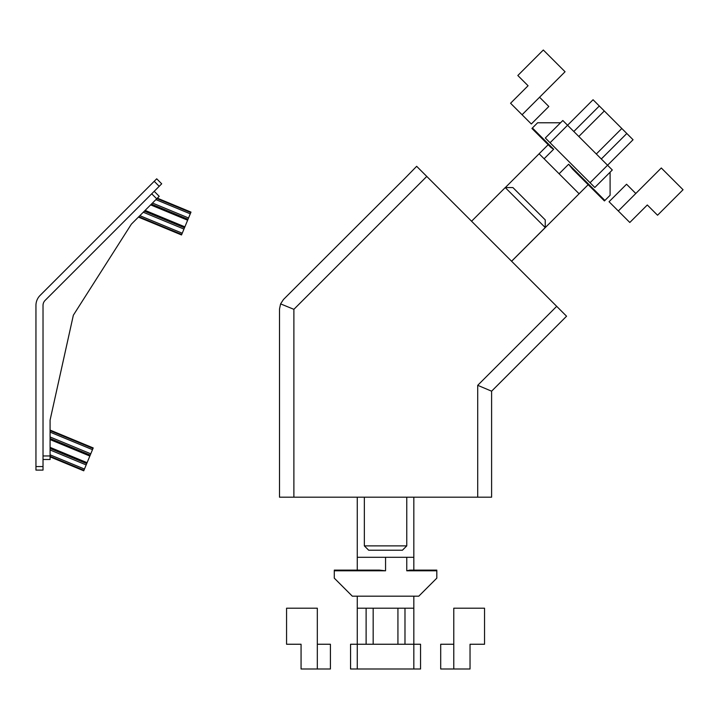 <?xml version="1.0" encoding="UTF-8"?>
<svg xmlns="http://www.w3.org/2000/svg" width="719" height="719" viewBox="0 0 719 719"><rect width="100%" height="100%" fill="white"/><g stroke="black" fill="none" stroke-linecap="round" stroke-linejoin="round"><path stroke-width="1.08" d="M471.574 221.227L505.241 187.569L545.236 227.564L511.577 261.222M505.241 187.569L512.908 187.569L545.236 219.897L545.236 227.564M406.765 497.189L406.765 545.883L364.344 545.883L364.344 497.189M406.765 545.883L402.424 550.215L368.676 550.215L364.344 545.883M409.767 570.122L436.81 570.122L436.81 570.796L406.765 570.796L409.767 570.122M357.271 497.189L357.271 570.122L357.271 557.288L385.555 557.288L385.555 570.796L379.425 570.122L334.29 570.122L334.29 578.148L352.319 596.177L418.782 596.177L436.81 578.148L436.81 570.796M385.555 557.288L413.829 557.288L413.829 570.122L413.829 557.288M385.555 570.796L334.29 570.796M551.051 147.575L531.934 128.458L532.411 127.982L553.657 149.228L551.051 147.575M560.532 122.778L537.605 122.778L532.411 127.982M511.613 261.258L579.101 193.77L559.103 173.773L568.648 164.229L572.513 169.028L604.418 200.943L610.098 195.271L610.098 172.201M559.103 173.773L539.106 153.776L548.184 144.699L539.106 153.776M568.648 164.229L604.895 200.466M579.101 193.77L588.178 184.693M453.779 644.251L440.702 644.251L440.702 668.994L470.037 668.994L470.037 644.251L484.534 644.251L484.534 608.193L453.779 608.193L453.779 668.994M330.407 644.251L330.407 668.994L301.063 668.994L301.063 644.251L286.566 644.251L286.566 608.193L317.322 608.193L317.322 644.251L330.407 644.251M317.322 644.251L317.322 668.994M357.271 596.177L357.271 608.193L366.115 608.193L366.115 644.251L350.557 644.251L350.557 668.994L420.552 668.994L420.552 644.251L404.986 644.251L404.986 608.193L397.931 608.193L397.931 644.251L373.17 644.251L373.17 608.193L366.115 608.193M373.17 608.193L397.931 608.193M404.986 608.193L413.829 608.193L413.829 668.994M357.271 608.193L357.271 668.994M366.115 644.251L373.17 644.251M397.931 644.251L404.986 644.251M635.803 193.483L626.555 184.235L609.056 201.733L629.808 222.477L647.307 204.978L657.552 215.233L683.05 189.735L661.3 167.985L618.313 210.982M550.071 142.739L593.058 99.743L599.313 105.999L573.816 131.496L562.815 120.495L545.317 137.994L594.811 187.488L612.309 169.99L601.309 158.98L626.806 133.491L621.809 128.494L596.321 153.992L578.813 136.484L604.311 110.987L599.313 105.999M604.311 110.987L621.809 128.494M626.806 133.491L633.053 139.738L590.065 182.734M573.816 131.496L578.813 136.484M596.321 153.992L601.309 158.98M548.822 106.493L531.323 123.992L510.571 103.248L528.07 85.75L517.824 75.504L543.321 50.006L565.062 71.747L539.574 97.245L548.822 106.493M539.574 97.245L522.075 114.743M43.023 459.495L50.087 459.495L50.087 420.112L73.347 315.219L131.361 224.157L159.205 196.305L154.208 191.308M40.093 295.428A14.137 14.137 0 0 0 35.95 305.422L35.95 470.1L43.023 470.1L43.023 305.422A7.073 7.073 0 0 1 45.09 300.425L161.703 183.812L156.706 178.806L40.093 295.428M50.087 420.112L73.347 315.219L131.361 224.157M50.087 438.5L90.226 455.127L83.737 470.801L50.087 456.871M50.087 430.663L93.003 448.431L93.2 447.937L50.087 430.079M93.003 448.431L90.226 455.127M50.087 448.449L86.711 463.62M156.94 198.57L190.787 212.59L190.993 212.105L157.353 198.165L190.993 212.105M190.787 212.59L181.521 234.96L138.407 217.102L181.521 234.96M151.394 204.115L188.018 219.286M144.366 211.152L184.504 227.779L144.366 211.152M404.303 178.95L416.661 166.314L404.303 178.95A1145.735 14.137 -45 0 0 283.466 299.508L280.59 303.885L279.502 309.08L279.502 497.189L491.607 497.189L491.607 391.181L491.607 497.189M491.607 391.181L566.563 316.216L491.607 391.181L477.713 385.321L477.713 497.189M280.59 303.885L293.882 309.332L426.78 176.434L416.661 166.314M426.78 176.434L556.695 306.339L477.713 385.321M566.563 316.216L556.695 306.339M406.765 557.288L406.765 570.796M544.103 158.773L553.657 149.228M159.205 186.311L154.208 181.314M35.95 466.559L43.023 466.559M43.023 455.963L50.087 455.963M156.706 198.804L151.709 193.806M50.087 439.588L89.848 456.053M50.087 447.362L87.098 462.694M50.087 449.977L86.172 464.923M50.087 454.821L84.456 469.058M50.087 456.286L83.943 470.307M50.087 432.128L92.481 449.681M50.087 436.972L90.774 453.824M155.906 199.612L190.274 213.84M152.482 203.037L188.558 217.983M150.631 204.888L187.632 220.212M145.13 210.388L184.882 226.853M143.279 212.231L183.956 229.082M139.854 215.664L182.249 233.217M138.821 216.698L181.727 234.475M293.882 309.332L293.882 497.189M413.829 497.189L413.829 570.122M413.829 596.177L413.829 608.193M505.313 187.569L548.184 144.699"/></g></svg>
